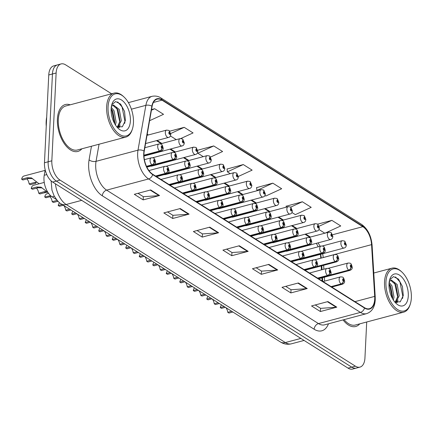 <?xml version="1.0" encoding="UTF-8"?>
<svg xmlns="http://www.w3.org/2000/svg" width="433" height="433" viewBox="0 0 433 433"><rect width="100%" height="100%" fill="white"/><g stroke="black" fill="none" stroke-linecap="round" stroke-linejoin="round"><path stroke-width="0.65" d="M320.75 258.22L320.691 257.224A20.227 11.014 75.1 0 0 320.393 254.344M322.13 280.979L321.941 277.856M321.454 269.851L321.221 265.943M218.394 208.603A3.794 2.068 75.1 0 0 219.212 208.674A3.794 2.068 75.1 0 0 219.888 208.208M245.403 225.62A3.794 2.068 75.1 0 0 246.22 225.685A3.794 2.068 75.1 0 0 246.897 225.22M258.907 234.129A3.794 2.068 75.1 0 0 259.724 234.193A3.794 2.068 75.1 0 0 260.406 233.728M272.411 242.632A3.794 2.068 75.1 0 0 273.228 242.702A3.794 2.068 75.1 0 0 273.91 242.236M285.915 251.14A3.794 2.068 75.1 0 0 286.738 251.21A3.794 2.068 75.1 0 0 287.415 250.739M231.899 217.112A3.794 2.068 75.1 0 0 232.716 217.182A3.794 2.068 75.1 0 0 233.392 216.711M204.885 200.1A3.794 2.068 75.1 0 0 205.707 200.165A3.794 2.068 75.1 0 0 206.384 199.7M191.381 191.592A3.794 2.068 75.1 0 0 192.203 191.657A3.794 2.068 75.1 0 0 192.88 191.191M177.876 183.083A3.794 2.068 75.1 0 0 178.699 183.154A3.794 2.068 75.1 0 0 179.376 182.683M164.372 174.575A3.794 2.068 75.1 0 0 165.195 174.645A3.794 2.068 75.1 0 0 165.871 174.18M150.868 166.072A3.794 2.068 75.1 0 0 151.691 166.137A3.794 2.068 75.1 0 0 152.367 165.671M299.42 259.648A3.794 2.068 75.1 0 0 300.242 259.713A3.794 2.068 75.1 0 0 300.919 259.248M56.566 199.645L52.16 196.869A15.166 8.259 -104.9 0 1 44.22 175.273L45.178 169.828M70.173 104.818A24.27 13.217 75.1 0 0 65.34 104.537A24.27 13.217 75.1 0 0 57.41 119.059A24.27 13.217 75.1 0 0 63.608 142.598A24.27 13.217 75.1 0 0 77.837 151.442A24.27 13.217 75.1 0 0 81.891 148.79A24.27 13.217 75.1 0 1 77.837 151.442A24.27 13.217 75.1 0 1 63.608 142.598A24.27 13.217 75.1 0 1 57.41 119.059A24.27 13.217 75.1 0 1 65.34 104.537A24.27 13.217 75.1 0 1 70.173 104.818M374.718 299.019A16.178 8.812 -104.9 0 1 369.43 308.702A16.178 8.812 -104.9 0 1 364.548 307.701L152.703 174.25A16.178 8.812 -104.9 0 1 144.232 151.209L152.097 106.388A16.178 8.812 -104.9 0 1 157.114 99.162A16.178 8.812 -104.9 0 1 161.996 100.164L362.843 226.681A16.178 8.812 -104.9 0 1 371.557 244.64L374.697 296.389A16.178 8.812 -104.9 0 1 374.718 299.019M374.951 299.171A16.584 9.033 75.1 0 0 374.935 296.47L371.795 244.721A16.584 9.033 75.1 0 0 362.859 226.318L162.012 99.796A16.584 9.033 75.1 0 0 151.864 106.177L144.005 151.003A16.584 9.033 75.1 0 0 152.687 174.613L364.532 308.063A16.584 9.033 75.1 0 0 374.951 299.171M111.573 93.788L65.664 64.869A15.166 8.259 75.1 0 0 61.085 63.927L53.708 65.892A15.166 8.259 75.1 0 0 48.756 74.969L44.464 162.765L48.15 161.78A15.166 8.259 75.1 0 0 56.339 181.081L351.72 367.152A15.166 8.259 75.1 0 0 356.294 368.088A15.166 8.259 75.1 0 1 351.72 367.152L56.339 181.081A15.166 8.259 75.1 0 1 48.15 161.78L52.442 73.983L48.15 161.78L51.836 160.8A15.166 8.259 75.1 0 0 60.025 180.096L355.406 366.166A15.166 8.259 75.1 0 0 359.98 367.108A15.166 8.259 75.1 0 0 364.938 358.031L366.702 322M57.4 64.912A15.166 8.259 75.1 0 0 52.442 73.983A15.166 8.259 75.1 0 1 57.4 64.912M150.695 189.941L134.3 194.309L143.166 199.889L159.555 195.521L150.695 189.941M138.013 193.318L143.404 196.712L158.987 195.619A4.043 2.928 -57.8 0 0 159.555 195.521M143.323 196.663L143.166 199.889M180.231 208.544L163.842 212.912L172.702 218.497L189.091 214.129L180.231 208.544M167.549 211.926L172.94 215.32L188.523 214.227A4.043 2.928 -57.8 0 0 189.091 214.129M172.859 215.271L172.702 218.497M209.767 227.152L193.378 231.52L202.238 237.1L218.627 232.738L209.767 227.152M197.085 230.535L202.476 233.928L218.064 232.83A4.043 2.928 -57.8 0 0 218.627 232.738M202.395 233.88L202.238 237.1M327.922 301.579L311.533 305.947L320.393 311.533L336.782 307.165L327.922 301.579M315.24 304.962L320.631 308.356L336.214 307.257A4.043 2.928 -57.8 0 0 336.782 307.165M320.55 308.307L320.393 311.533M298.38 282.976L281.991 287.339L290.852 292.925L307.241 288.557L298.38 282.976M285.699 286.354L291.09 289.747L306.678 288.654A4.043 2.928 -57.8 0 0 307.241 288.557M291.014 289.699L290.852 292.925M268.844 264.368L252.455 268.736L261.315 274.316L277.705 269.948L268.844 264.368M256.163 267.746L261.554 271.139L277.136 270.046A4.043 2.928 -57.8 0 0 277.705 269.948M261.472 271.09L261.315 274.316M239.308 245.76L222.914 250.128L231.779 255.708L248.169 251.34L239.308 245.76M226.627 249.137L232.018 252.536L247.6 251.438A4.043 2.928 -57.8 0 0 248.169 251.34M231.936 252.482L231.779 255.708M323.18 257.575L323.175 257.527A16.178 8.812 75.1 0 0 322.677 253.738M320.101 246.29A16.178 8.812 75.1 0 0 317.963 242.886M310.439 237.046L305.693 234.053M296.935 228.537L292.188 225.544M283.431 220.029L278.684 217.036M269.927 211.52L265.18 208.533M256.423 203.017L251.676 200.024M242.918 194.509L238.166 191.516M229.414 186.001L224.662 183.007M215.91 177.492L211.158 174.504M202.406 168.989L197.654 165.996M188.902 160.481L184.149 157.488M175.392 151.972L170.645 148.979M161.888 143.464L157.141 140.476M148.384 134.955L147.215 134.219M324.604 281.12L324.371 277.212M323.884 269.207L323.646 265.299M343.066 319.911A24.27 13.217 75.1 0 0 355.731 326.493A24.27 13.217 75.1 0 0 359.785 323.846A24.27 13.217 75.1 0 1 355.731 326.493A24.27 13.217 75.1 0 1 343.066 319.911M61.085 63.927A15.166 8.259 75.1 0 0 56.128 73.004L51.836 160.8M180.848 138.522L193.064 132.92L184.204 127.334L169.747 131.188M149.585 120.71L163.528 114.312L154.662 108.732L151.539 109.56M264.926 195.483L265.786 196.03L281.677 188.739L272.817 183.159L256.607 187.641M291.934 212.5L295.328 214.638L311.213 207.347L302.353 201.762L286.143 206.243M325.091 233.138L340.755 225.956L331.889 220.37L317.643 224.17A2.528 1.781 -55 0 0 317.503 224.083M210.53 157.065L222.6 151.523L213.74 145.943L197.719 150.213M238.329 176.469L252.141 170.131L243.276 164.551L227.071 169.032M243.276 164.551L227.39 171.841L230.286 173.665M227.39 171.841L227.049 168.875M272.817 183.159L256.926 190.45L257.294 190.677M256.926 190.45L256.59 187.478M286.251 207.174L286.126 206.086M302.353 201.762L290.624 207.147A2.528 1.781 -55 0 0 290.489 207.066M318.942 229.512L324.815 233.214M331.889 220.37L319.116 226.232M213.74 145.943L197.854 153.233L203.272 156.649M197.854 153.233L197.719 152.086M170.391 135.935L176.263 139.637M184.204 127.334L170.764 133.499M154.662 108.732L151.426 110.215M44.464 162.765A15.166 8.259 75.1 0 0 52.653 182.06L348.029 368.131A15.166 8.259 75.1 0 0 352.608 369.073L359.98 367.108M232.851 312.02L228.97 313.059L227.753 312.29L231.639 311.257M224.17 306.553L220.289 307.587A7.583 4.13 -104.9 0 1 221.599 304.935M227.753 312.29A5.564 3.031 75.1 0 0 225.847 307.609M225.387 307.322L221.501 308.356L220.289 307.587M331.272 286.733L341.264 284.07A2.528 1.873 -60.7 0 0 343.358 281.201A1.267 0.687 75.1 0 0 344.121 280.503A1.267 0.687 75.1 0 0 343.439 278.895A1.267 0.687 75.1 0 0 342.644 279.572A1.267 0.687 75.1 0 0 343.293 281.163L343.347 280.487A0.503 0.276 -104.9 0 1 343.548 279.734A0.503 0.276 -104.9 0 1 343.374 280.503L343.358 281.201M343.293 281.163A2.528 1.781 125 0 1 341.069 283.951A3.794 2.068 -104.9 0 1 339.12 279.188A3.794 2.068 -104.9 0 1 340.36 276.92C343.418 276.893 343.531 277.12 344.598 281.174C344.792 282.462 344.029 283.485 342.314 284.248A3.794 2.068 -104.9 0 1 341.264 284.07M331.077 286.614L341.069 283.951M219.666 303.717L219.076 303.587M212.202 299.014L211.613 298.884M329.692 275.334L348.901 270.219A2.528 1.873 -60.7 0 0 350.995 267.345A1.267 0.687 75.1 0 0 351.758 266.652A1.267 0.687 75.1 0 0 351.076 265.039A1.267 0.687 75.1 0 0 350.281 265.721A1.267 0.687 75.1 0 0 350.936 267.307L350.984 266.636A0.503 0.276 -104.9 0 1 351.19 265.878A0.503 0.276 -104.9 0 1 351.011 266.652L350.995 267.345M350.936 267.307A2.528 1.781 125 0 1 348.711 270.095A3.794 2.068 -104.9 0 1 346.757 265.337A3.794 2.068 -104.9 0 1 347.997 263.069C351.055 263.037 351.168 263.264 352.235 267.318C352.435 268.606 351.672 269.635 349.951 270.392A3.794 2.068 -104.9 0 1 348.901 270.219M330.027 275.074L348.711 270.095M300.242 259.713L344.083 248.033A3.794 2.068 -104.9 0 1 341.859 246.653A3.794 2.068 -104.9 0 1 340.89 242.973A3.794 2.068 -104.9 0 1 342.13 240.705L344.365 241.002A2.528 1.873 119.3 0 1 345.177 242.659A1.267 0.687 75.1 0 0 344.414 243.357A1.267 0.687 75.1 0 0 345.101 244.964A1.267 0.687 75.1 0 0 345.891 244.288A1.267 0.687 75.1 0 0 345.242 242.702L345.188 243.373A0.503 0.276 -104.9 0 1 344.987 244.125A0.503 0.276 -104.9 0 1 345.166 243.357L345.177 242.659M344.901 243.454L345.188 243.373M345.242 242.702A2.528 1.781 -55 0 0 344.641 241.176A2.528 1.781 -55 0 0 344.511 241.094M385.949 281.943A21.742 11.843 75.1 0 0 395.594 308.004A21.742 11.843 75.1 0 0 410.338 303.939A21.742 11.843 75.1 0 0 411.35 297.942A21.742 11.843 75.1 0 0 401.824 271.989A21.742 11.843 75.1 0 0 385.949 281.943M401.824 271.989L401.153 271.372A22.754 12.389 75.1 0 0 391.973 268.179A22.754 12.389 75.1 0 0 384.536 281.791A22.754 12.389 75.1 0 0 390.35 303.858A22.754 12.389 75.1 0 0 403.686 312.144A22.754 12.389 75.1 0 0 410.062 304.81L410.338 303.939M344.089 319.641A22.754 12.389 75.1 0 0 355.336 325.031L403.686 312.144M389.153 282.289L391.973 285.877L394.008 297.168L393.337 300.037M389.023 283.761L390.674 286.224L392.704 297.514L392.52 298.667L389.543 284.752L389.018 283.853M389.24 281.683L389.76 281.169A11.431 6.224 75.1 0 0 389.207 281.91M389.76 281.169L391.367 280.054L397.175 284.492L399.21 295.777L395.735 302.375M390.701 280.324L395.876 284.838L397.911 296.123L395.215 302.147M408.281 296.01A16.486 8.979 75.1 0 0 400.963 276.249A16.486 8.979 75.1 0 0 389.787 279.328A16.486 8.979 75.1 0 0 389.018 283.875A16.486 8.979 75.1 0 0 396.244 303.56A16.486 8.979 75.1 0 0 408.281 296.01M394.631 301.833L400.254 301.833L403.285 295.463L402.436 286.484L398.501 279.139L393.505 276.595L389.7 279.805M395.556 276.936L399.951 281.975L402.869 296.627L402.587 298.456M394.008 282.132L394.75 283.366L397.727 297.26M397.001 301.319L396.525 302.618M397.981 299.907L397.056 302.71M108.055 106.886A21.742 11.843 75.1 0 0 117.7 132.953A21.742 11.843 75.1 0 0 132.444 128.882A21.742 11.843 75.1 0 0 133.456 122.891A21.742 11.843 75.1 0 0 123.93 96.932A21.742 11.843 75.1 0 0 108.055 106.886M123.93 96.932L123.259 96.315A22.754 12.389 75.1 0 0 114.079 93.122A22.754 12.389 75.1 0 0 106.642 106.734A22.754 12.389 75.1 0 0 112.456 128.801A22.754 12.389 75.1 0 0 125.797 137.093A22.754 12.389 75.1 0 0 132.168 129.754L132.444 128.882M114.079 93.122L65.729 106.004A22.754 12.389 75.1 0 0 58.298 119.616A22.754 12.389 75.1 0 0 64.111 141.683A22.754 12.389 75.1 0 0 77.447 149.975L125.797 137.093M46.694 117.11A25.282 13.769 75.1 0 0 46.163 121.527A25.282 13.769 75.1 0 0 46.244 126.322M111.259 107.232L114.079 110.826L116.114 122.111L115.449 124.985M111.129 108.705L112.78 111.173L114.815 122.458L114.626 123.611M111.346 106.626L111.866 106.117A11.431 6.224 75.1 0 0 111.313 106.854M111.866 106.117L113.473 105.002L119.286 109.435L121.316 120.726L117.841 127.318M112.813 105.268L117.982 109.787L120.017 121.072L117.321 127.096M130.387 120.953A16.486 8.979 75.1 0 0 123.075 101.192A16.486 8.979 75.1 0 0 111.893 104.277A16.486 8.979 75.1 0 0 111.124 108.824A16.486 8.979 75.1 0 0 118.35 128.504A16.486 8.979 75.1 0 0 130.387 120.953M116.737 126.777L122.366 126.777L125.391 120.412L124.547 111.433L120.607 104.082L115.611 101.538L111.806 104.748M117.662 101.885L122.057 106.924L124.975 121.57L124.693 123.405M116.114 107.075L116.856 108.31L119.833 122.209M119.113 126.263L118.631 127.562M111.124 108.797L111.654 109.695L114.631 123.594M120.087 124.856L119.162 127.659M219.347 303.517L215.461 304.551L214.248 303.782L218.129 302.748M210.665 298.045L206.785 299.084A7.583 4.13 -104.9 0 1 208.094 296.426M214.248 303.782A5.564 3.031 75.1 0 0 212.343 299.106M211.883 298.813L207.997 299.847L206.785 299.084M317.768 278.23L327.759 275.567A2.528 1.873 -60.7 0 0 329.854 272.693A1.267 0.687 75.1 0 0 330.617 271.994A1.267 0.687 75.1 0 0 329.935 270.387A1.267 0.687 75.1 0 0 329.14 271.069A1.267 0.687 75.1 0 0 329.789 272.655L329.843 271.978A0.503 0.276 -104.9 0 1 330.043 271.226A0.503 0.276 -104.9 0 1 329.87 271.994L329.854 272.693M329.789 272.655A2.528 1.781 125 0 1 327.565 275.442A3.794 2.068 -104.9 0 1 325.616 270.685A3.794 2.068 -104.9 0 1 326.855 268.411C329.914 268.384 330.027 268.612 331.093 272.666C331.288 273.954 330.525 274.982 328.804 275.74A3.794 2.068 -104.9 0 1 327.759 275.567M317.573 278.105L327.565 275.442M205.843 295.008L201.957 296.042L200.744 295.279L204.625 294.24M197.161 289.542L193.28 290.575A7.583 4.13 -104.9 0 1 194.59 287.918M200.744 295.279A5.564 3.031 75.1 0 0 198.839 290.597M198.379 290.305L194.493 291.339L193.28 290.575M304.258 269.721L314.255 267.058A2.528 1.873 -60.7 0 0 316.35 264.19A1.267 0.687 75.1 0 0 317.113 263.491A1.267 0.687 75.1 0 0 316.431 261.884A1.267 0.687 75.1 0 0 315.635 262.56A1.267 0.687 75.1 0 0 316.285 264.146L316.339 263.475A0.503 0.276 -104.9 0 1 316.539 262.723A0.503 0.276 -104.9 0 1 316.366 263.491L316.35 264.19M316.285 264.146A2.528 1.781 125 0 1 314.06 266.934A3.794 2.068 -104.9 0 1 312.112 262.176A3.794 2.068 -104.9 0 1 313.351 259.908C316.409 259.876 316.518 260.109 317.589 264.157C317.784 265.445 317.021 266.474 315.3 267.237A3.794 2.068 -104.9 0 1 314.255 267.058M304.069 269.597L314.06 266.934M192.339 286.5L188.452 287.534L187.24 286.77L191.121 285.737M183.657 281.033L179.771 282.067A7.583 4.13 -104.9 0 1 181.086 279.415M187.24 286.77A5.564 3.031 75.1 0 0 185.335 282.089M184.875 281.796L180.989 282.836L179.771 282.067M290.754 261.213L300.751 258.55A2.528 1.873 -60.7 0 0 302.846 255.681A1.267 0.687 75.1 0 0 303.609 254.983A1.267 0.687 75.1 0 0 302.927 253.375A1.267 0.687 75.1 0 0 302.131 254.052A1.267 0.687 75.1 0 0 302.781 255.638L302.835 254.967A0.503 0.276 -104.9 0 1 303.035 254.214A0.503 0.276 -104.9 0 1 302.862 254.983L302.846 255.681M302.781 255.638A2.528 1.781 125 0 1 300.556 258.431A3.794 2.068 -104.9 0 1 298.608 253.668A3.794 2.068 -104.9 0 1 299.842 251.4C302.905 251.373 303.013 251.6 304.085 255.654C304.28 256.942 303.517 257.965 301.796 258.728A3.794 2.068 -104.9 0 1 300.751 258.55M290.565 261.094L300.556 258.431M178.834 277.991L174.948 279.031L173.736 278.262L177.617 277.228M170.153 272.525L166.267 273.559A7.583 4.13 -104.9 0 1 167.582 270.906M173.736 278.262A5.564 3.031 75.1 0 0 171.831 273.58M171.371 273.293L167.484 274.327L166.267 273.559M277.25 252.704L287.247 250.041A2.528 1.873 -60.7 0 0 289.341 247.173A1.267 0.687 75.1 0 0 290.105 246.474A1.267 0.687 75.1 0 0 289.423 244.867A1.267 0.687 75.1 0 0 288.627 245.543A1.267 0.687 75.1 0 0 289.276 247.135L289.331 246.458A0.503 0.276 -104.9 0 1 289.531 245.706A0.503 0.276 -104.9 0 1 289.358 246.474L289.341 247.173M289.276 247.135A2.528 1.781 125 0 1 287.052 249.922A3.794 2.068 -104.9 0 1 285.098 245.159A3.794 2.068 -104.9 0 1 286.337 242.891C289.401 242.864 289.509 243.092 290.581 247.146C290.776 248.434 290.013 249.457 288.291 250.22A3.794 2.068 -104.9 0 1 287.247 250.041M277.06 252.585L287.052 249.922M286.738 251.21L330.579 239.525A3.794 2.068 -104.9 0 1 328.355 238.145A3.794 2.068 -104.9 0 1 327.386 234.47A3.794 2.068 -104.9 0 1 328.625 232.196L330.861 232.494A2.528 1.873 119.3 0 1 331.673 234.156A1.267 0.687 75.1 0 0 330.909 234.854A1.267 0.687 75.1 0 0 331.591 236.461A1.267 0.687 75.1 0 0 332.387 235.779A1.267 0.687 75.1 0 0 331.738 234.193L331.683 234.87A0.503 0.276 -104.9 0 1 331.483 235.622A0.503 0.276 -104.9 0 1 331.662 234.854L331.673 234.156M331.397 234.946L331.683 234.87M331.738 234.193A2.528 1.781 -55 0 0 331.137 232.667A2.528 1.781 -55 0 0 331.007 232.586M273.228 242.702L317.075 231.022A3.794 2.068 -104.9 0 1 314.851 229.636A3.794 2.068 -104.9 0 1 313.882 225.961A3.794 2.068 -104.9 0 1 315.121 223.693L317.357 223.985A2.528 1.873 119.3 0 1 318.168 225.647A1.267 0.687 75.1 0 0 317.405 226.345A1.267 0.687 75.1 0 0 318.087 227.953A1.267 0.687 75.1 0 0 318.883 227.276A1.267 0.687 75.1 0 0 318.233 225.685L318.179 226.362A0.503 0.276 -104.9 0 1 317.979 227.114A0.503 0.276 -104.9 0 1 318.152 226.345L318.168 225.647M317.892 226.437L318.179 226.362M318.233 225.685A2.528 1.781 -55 0 0 317.633 224.164L319.359 227.942C319.164 229.75 318.401 230.773 317.075 231.022M259.724 234.193L303.565 222.513A3.794 2.068 -104.9 0 1 301.346 221.133A3.794 2.068 -104.9 0 1 300.378 217.453A3.794 2.068 -104.9 0 1 301.617 215.185L303.852 215.482A2.528 1.873 119.3 0 1 304.664 217.139A1.267 0.687 75.1 0 0 303.901 217.837A1.267 0.687 75.1 0 0 304.583 219.444A1.267 0.687 75.1 0 0 305.379 218.768A1.267 0.687 75.1 0 0 304.729 217.182L304.675 217.853A0.503 0.276 -104.9 0 1 304.475 218.605A0.503 0.276 -104.9 0 1 304.648 217.837L304.664 217.139M304.388 217.929L304.675 217.853M304.729 217.182A2.528 1.781 -55 0 0 304.128 215.656A2.528 1.781 -55 0 0 303.998 215.574M246.22 225.685L290.061 214.005A3.794 2.068 -104.9 0 1 287.842 212.625A3.794 2.068 -104.9 0 1 286.873 208.944A3.794 2.068 -104.9 0 1 288.113 206.676L290.348 206.974A2.528 1.873 119.3 0 1 291.16 208.63A1.267 0.687 75.1 0 0 290.397 209.328A1.267 0.687 75.1 0 0 291.079 210.936A1.267 0.687 75.1 0 0 291.874 210.259A1.267 0.687 75.1 0 0 291.225 208.674L291.171 209.345A0.503 0.276 -104.9 0 1 290.971 210.097A0.503 0.276 -104.9 0 1 291.144 209.328L291.16 208.63M290.884 209.426L291.171 209.345M291.225 208.674A2.528 1.781 -55 0 0 290.624 207.147L292.351 210.931C292.156 212.733 291.393 213.761 290.061 214.005M206.162 295.209L205.572 295.079M198.698 290.505L198.108 290.375M316.187 266.831L335.396 261.711A2.528 1.873 -60.7 0 0 337.491 258.842A1.267 0.687 75.1 0 0 338.254 258.144A1.267 0.687 75.1 0 0 337.572 256.536A1.267 0.687 75.1 0 0 336.777 257.213A1.267 0.687 75.1 0 0 337.426 258.799L337.48 258.128A0.503 0.276 -104.9 0 1 337.68 257.375A0.503 0.276 -104.9 0 1 337.507 258.144L337.491 258.842M337.426 258.799A2.528 1.781 125 0 1 335.202 261.592A3.794 2.068 -104.9 0 1 333.253 256.829A3.794 2.068 -104.9 0 1 334.493 254.561C337.551 254.528 337.664 254.761 338.73 258.815C338.925 260.098 338.168 261.126 336.446 261.889A3.794 2.068 -104.9 0 1 335.396 261.711M316.523 266.566L335.202 261.592M192.658 286.7L192.068 286.57M185.194 282.002L184.604 281.872M302.683 258.322L321.892 253.202A2.528 1.873 -60.7 0 0 323.987 250.334A1.267 0.687 75.1 0 0 324.75 249.635A1.267 0.687 75.1 0 0 324.068 248.028A1.267 0.687 75.1 0 0 323.272 248.704A1.267 0.687 75.1 0 0 323.922 250.29L323.976 249.619A0.503 0.276 -104.9 0 1 324.176 248.867A0.503 0.276 -104.9 0 1 324.003 249.635L323.987 250.334M323.922 250.29A2.528 1.781 125 0 1 321.697 253.083A3.794 2.068 -104.9 0 1 319.749 248.32A3.794 2.068 -104.9 0 1 320.988 246.052C324.046 246.025 324.16 246.253 325.226 250.306C325.421 251.595 324.658 252.618 322.942 253.381A3.794 2.068 -104.9 0 1 321.892 253.202M303.019 258.063L321.697 253.083M179.154 278.197L178.564 278.067M171.69 273.494L171.1 273.364M289.179 249.814L308.388 244.694A2.528 1.873 -60.7 0 0 310.483 241.825A1.267 0.687 75.1 0 0 311.246 241.127A1.267 0.687 75.1 0 0 310.564 239.519A1.267 0.687 75.1 0 0 309.768 240.196A1.267 0.687 75.1 0 0 310.418 241.787L310.472 241.111A0.503 0.276 -104.9 0 1 310.672 240.358A0.503 0.276 -104.9 0 1 310.499 241.127L310.483 241.825M310.418 241.787A2.528 1.781 125 0 1 308.193 244.575A3.794 2.068 -104.9 0 1 306.245 239.812A3.794 2.068 -104.9 0 1 307.484 237.544C310.542 237.517 310.656 237.744 311.722 241.798C311.917 243.086 311.154 244.109 309.433 244.872A3.794 2.068 -104.9 0 1 308.388 244.694M289.509 249.554L308.193 244.575M165.65 269.689L165.06 269.559M158.186 264.985L157.59 264.855M275.675 241.305L294.884 236.191A2.528 1.873 -60.7 0 0 296.978 233.317A1.267 0.687 75.1 0 0 297.742 232.624A1.267 0.687 75.1 0 0 297.06 231.011A1.267 0.687 75.1 0 0 296.264 231.693A1.267 0.687 75.1 0 0 296.914 233.279L296.968 232.608A0.503 0.276 -104.9 0 1 297.168 231.85A0.503 0.276 -104.9 0 1 296.995 232.624L296.978 233.317M296.914 233.279A2.528 1.781 125 0 1 294.689 236.066A3.794 2.068 -104.9 0 1 292.74 231.309A3.794 2.068 -104.9 0 1 293.98 229.035C297.038 229.008 297.146 229.236 298.218 233.29C298.413 234.578 297.65 235.606 295.928 236.364A3.794 2.068 -104.9 0 1 294.884 236.191M276.005 241.046L294.689 236.066M165.33 269.488L161.444 270.522L160.226 269.754L164.112 268.72M156.649 264.016L152.762 265.056A7.583 4.13 -104.9 0 1 154.078 262.398M160.226 269.754A5.564 3.031 75.1 0 0 158.326 265.077M157.861 264.785L153.98 265.819L152.762 265.056M263.746 244.201L273.743 241.538A2.528 1.873 -60.7 0 0 275.837 238.664A1.267 0.687 75.1 0 0 276.6 237.966A1.267 0.687 75.1 0 0 275.913 236.358A1.267 0.687 75.1 0 0 275.123 237.04A1.267 0.687 75.1 0 0 275.772 238.626L275.826 237.95A0.503 0.276 -104.9 0 1 276.027 237.197A0.503 0.276 -104.9 0 1 275.848 237.966L275.837 238.664M275.772 238.626A2.528 1.781 125 0 1 273.548 241.414A3.794 2.068 -104.9 0 1 271.594 236.656A3.794 2.068 -104.9 0 1 272.833 234.383C275.897 234.356 276.005 234.583 277.077 238.637C277.272 239.925 276.508 240.948 274.787 241.711A3.794 2.068 -104.9 0 1 273.743 241.538M263.551 244.077L273.548 241.414M151.826 260.98L147.94 262.014L146.722 261.251L150.608 260.211M143.144 255.513L139.258 256.547A7.583 4.13 -104.9 0 1 140.573 253.89M146.722 261.251A5.564 3.031 75.1 0 0 144.822 256.569M144.357 256.276L140.476 257.31L139.258 256.547M250.242 235.693L260.233 233.03A2.528 1.873 -60.7 0 0 262.333 230.161A1.267 0.687 75.1 0 0 263.091 229.463A1.267 0.687 75.1 0 0 262.409 227.855A1.267 0.687 75.1 0 0 261.619 228.532A1.267 0.687 75.1 0 0 262.268 230.118L262.322 229.447A0.503 0.276 -104.9 0 1 262.522 228.694A0.503 0.276 -104.9 0 1 262.344 229.463L262.333 230.161M262.268 230.118A2.528 1.781 125 0 1 260.044 232.905A3.794 2.068 -104.9 0 1 258.09 228.148A3.794 2.068 -104.9 0 1 259.329 225.88C262.387 225.847 262.501 226.075 263.567 230.129C263.767 231.417 263.004 232.445 261.283 233.208A3.794 2.068 -104.9 0 1 260.233 233.03M250.047 235.568L260.044 232.905M138.316 252.471L134.436 253.505L133.218 252.742L137.104 251.708M129.64 247.005L125.754 248.039A7.583 4.13 -104.9 0 1 127.069 245.387M133.218 252.742A5.564 3.031 75.1 0 0 131.318 248.06M130.853 247.768L126.972 248.802L125.754 248.039M236.737 227.184L246.729 224.521A2.528 1.873 -60.7 0 0 248.829 221.653A1.267 0.687 75.1 0 0 249.587 220.954A1.267 0.687 75.1 0 0 248.905 219.347A1.267 0.687 75.1 0 0 248.114 220.024A1.267 0.687 75.1 0 0 248.764 221.609L248.813 220.938A0.503 0.276 -104.9 0 1 249.018 220.186A0.503 0.276 -104.9 0 1 248.84 220.954L248.829 221.653M248.764 221.609A2.528 1.781 125 0 1 246.539 224.402A3.794 2.068 -104.9 0 1 244.585 219.639A3.794 2.068 -104.9 0 1 245.825 217.371C248.883 217.339 248.997 217.572 250.063 221.626C250.263 222.914 249.5 223.937 247.779 224.7A3.794 2.068 -104.9 0 1 246.729 224.521M236.542 227.065L246.539 224.402M124.812 243.963L120.931 245.002L119.714 244.234L123.6 243.2M116.136 238.496L112.25 239.53A7.583 4.13 -104.9 0 1 113.56 236.878M119.714 244.234A5.564 3.031 75.1 0 0 117.814 239.552M117.348 239.265L113.462 240.299L112.25 239.53M223.233 218.676L233.225 216.013A2.528 1.873 -60.7 0 0 235.319 213.144A1.267 0.687 75.1 0 0 236.082 212.446A1.267 0.687 75.1 0 0 235.4 210.839A1.267 0.687 75.1 0 0 234.605 211.515A1.267 0.687 75.1 0 0 235.26 213.101L235.308 212.43A0.503 0.276 -104.9 0 1 235.514 211.677A0.503 0.276 -104.9 0 1 235.335 212.446L235.319 213.144M235.26 213.101A2.528 1.781 125 0 1 233.035 215.894A3.794 2.068 -104.9 0 1 231.081 211.131A3.794 2.068 -104.9 0 1 232.321 208.863C235.379 208.836 235.492 209.063 236.559 213.117C236.759 214.405 235.996 215.428 234.275 216.191A3.794 2.068 -104.9 0 1 233.225 216.013M223.038 218.557L233.035 215.894M152.145 261.18L151.555 261.05M144.676 256.477L144.086 256.347M262.171 232.802L281.38 227.682A2.528 1.873 -60.7 0 0 283.474 224.814A1.267 0.687 75.1 0 0 284.237 224.115A1.267 0.687 75.1 0 0 283.555 222.508A1.267 0.687 75.1 0 0 282.76 223.184A1.267 0.687 75.1 0 0 283.409 224.77L283.463 224.099A0.503 0.276 -104.9 0 1 283.664 223.347A0.503 0.276 -104.9 0 1 283.491 224.115L283.474 224.814M283.409 224.77A2.528 1.781 125 0 1 281.185 227.558A3.794 2.068 -104.9 0 1 279.236 222.8A3.794 2.068 -104.9 0 1 280.47 220.532C283.534 220.5 283.642 220.733 284.714 224.781C284.909 226.069 284.145 227.098 282.424 227.861A3.794 2.068 -104.9 0 1 281.38 227.682M262.501 232.537L281.185 227.558M138.641 252.672L138.046 252.542M131.172 247.974L130.582 247.844M248.666 224.294L267.875 219.174A2.528 1.873 -60.7 0 0 269.97 216.305A1.267 0.687 75.1 0 0 270.733 215.607A1.267 0.687 75.1 0 0 270.051 213.999A1.267 0.687 75.1 0 0 269.256 214.676A1.267 0.687 75.1 0 0 269.905 216.262L269.959 215.591A0.503 0.276 -104.9 0 1 270.16 214.838A0.503 0.276 -104.9 0 1 269.981 215.607L269.97 216.305M269.905 216.262A2.528 1.781 125 0 1 267.681 219.055A3.794 2.068 -104.9 0 1 265.727 214.292A3.794 2.068 -104.9 0 1 266.966 212.024C270.03 211.997 270.138 212.224 271.21 216.278C271.404 217.566 270.641 218.589 268.92 219.352A3.794 2.068 -104.9 0 1 267.875 219.174M248.997 224.034L267.681 219.055M125.132 244.169L124.542 244.039M117.668 239.465L117.078 239.335M235.162 215.786L254.371 210.665A2.528 1.873 -60.7 0 0 256.466 207.797A1.267 0.687 75.1 0 0 257.229 207.098A1.267 0.687 75.1 0 0 256.542 205.491A1.267 0.687 75.1 0 0 255.751 206.168A1.267 0.687 75.1 0 0 256.401 207.759L256.455 207.082A0.503 0.276 -104.9 0 1 256.655 206.33A0.503 0.276 -104.9 0 1 256.477 207.098L256.466 207.797M256.401 207.759A2.528 1.781 125 0 1 254.176 210.546A3.794 2.068 -104.9 0 1 252.222 205.783A3.794 2.068 -104.9 0 1 253.462 203.515C256.525 203.488 256.634 203.716 257.705 207.77C257.9 209.058 257.137 210.081 255.416 210.844A3.794 2.068 -104.9 0 1 254.371 210.665M235.492 215.526L254.176 210.546M111.627 235.66L111.037 235.53M104.164 230.957L103.574 230.827M221.658 207.277L240.862 202.162A2.528 1.873 -60.7 0 0 242.962 199.288A1.267 0.687 75.1 0 0 243.719 198.595A1.267 0.687 75.1 0 0 243.037 196.983A1.267 0.687 75.1 0 0 242.247 197.665A1.267 0.687 75.1 0 0 242.897 199.25L242.951 198.574A0.503 0.276 -104.9 0 1 243.151 197.821A0.503 0.276 -104.9 0 1 242.973 198.59L242.962 199.288M242.897 199.25A2.528 1.781 125 0 1 240.672 202.038A3.794 2.068 -104.9 0 1 238.718 197.28A3.794 2.068 -104.9 0 1 239.958 195.007C243.016 194.98 243.13 195.207 244.196 199.261C244.396 200.549 243.633 201.578 241.912 202.335A3.794 2.068 -104.9 0 1 240.862 202.162M221.988 207.017L240.672 202.038M232.716 217.182L276.557 205.496A3.794 2.068 -104.9 0 1 274.338 204.116A3.794 2.068 -104.9 0 1 273.369 200.436A3.794 2.068 -104.9 0 1 274.603 198.168L276.844 198.466A2.528 1.873 119.3 0 1 277.656 200.127A1.267 0.687 75.1 0 0 276.893 200.825A1.267 0.687 75.1 0 0 277.575 202.433A1.267 0.687 75.1 0 0 278.37 201.751A1.267 0.687 75.1 0 0 277.721 200.165L277.667 200.842A0.503 0.276 -104.9 0 1 277.466 201.594A0.503 0.276 -104.9 0 1 277.64 200.825L277.656 200.127M277.374 200.917L277.667 200.842M277.721 200.165A2.528 1.781 -55 0 0 277.12 198.639A2.528 1.781 -55 0 0 276.985 198.558M219.212 208.674L263.053 196.993A3.794 2.068 -104.9 0 1 260.828 195.608A3.794 2.068 -104.9 0 1 259.86 191.933A3.794 2.068 -104.9 0 1 261.099 189.665L263.34 189.957A2.528 1.873 119.3 0 1 264.152 191.619A1.267 0.687 75.1 0 0 263.388 192.317A1.267 0.687 75.1 0 0 264.07 193.924A1.267 0.687 75.1 0 0 264.866 193.248A1.267 0.687 75.1 0 0 264.217 191.657L264.162 192.333A0.503 0.276 -104.9 0 1 263.962 193.086A0.503 0.276 -104.9 0 1 264.135 192.317L264.152 191.619M263.87 192.409L264.162 192.333M264.217 191.657A2.528 1.781 -55 0 0 263.616 190.136A2.528 1.781 -55 0 0 263.481 190.055M205.707 200.165L249.549 188.485A3.794 2.068 -104.9 0 1 247.324 187.105A3.794 2.068 -104.9 0 1 246.355 183.424A3.794 2.068 -104.9 0 1 247.595 181.156L249.83 181.454A2.528 1.873 119.3 0 1 250.647 183.11A1.267 0.687 75.1 0 0 249.884 183.809A1.267 0.687 75.1 0 0 250.566 185.416A1.267 0.687 75.1 0 0 251.362 184.739A1.267 0.687 75.1 0 0 250.707 183.154L250.658 183.825A0.503 0.276 -104.9 0 1 250.453 184.577A0.503 0.276 -104.9 0 1 250.631 183.809L250.647 183.11M250.366 183.901L250.658 183.825M250.707 183.154A2.528 1.781 -55 0 0 250.112 181.627A2.528 1.781 -55 0 0 249.976 181.546M111.308 235.46L107.427 236.494L106.209 235.725L110.096 234.691M102.626 229.988L98.746 231.027A7.583 4.13 -104.9 0 1 100.055 228.37M106.209 235.725A5.564 3.031 75.1 0 0 104.31 231.049M103.844 230.757L99.958 231.79L98.746 231.027M209.729 210.173L219.72 207.51A2.528 1.873 -60.7 0 0 221.815 204.636A1.267 0.687 75.1 0 0 222.578 203.938A1.267 0.687 75.1 0 0 221.896 202.33A1.267 0.687 75.1 0 0 221.101 203.012A1.267 0.687 75.1 0 0 221.75 204.598L221.804 203.921A0.503 0.276 -104.9 0 1 222.005 203.169A0.503 0.276 -104.9 0 1 221.831 203.938L221.815 204.636M221.75 204.598A2.528 1.781 125 0 1 219.526 207.385A3.794 2.068 -104.9 0 1 217.577 202.628A3.794 2.068 -104.9 0 1 218.817 200.355C221.875 200.327 221.988 200.555 223.055 204.609C223.249 205.897 222.492 206.92 220.77 207.683A3.794 2.068 -104.9 0 1 219.72 207.51M209.534 210.048L219.526 207.385M97.804 226.952L93.923 227.985L92.705 227.222L96.591 226.183M89.122 221.485L85.241 222.519A7.583 4.13 -104.9 0 1 86.551 219.861M92.705 227.222A5.564 3.031 75.1 0 0 90.8 222.54M90.34 222.248L86.454 223.282L85.241 222.519M196.225 201.664L206.216 199.001A2.528 1.873 -60.7 0 0 208.311 196.127A1.267 0.687 75.1 0 0 209.074 195.435A1.267 0.687 75.1 0 0 208.392 193.827A1.267 0.687 75.1 0 0 207.596 194.504A1.267 0.687 75.1 0 0 208.246 196.089L208.3 195.418A0.503 0.276 -104.9 0 1 208.5 194.661A0.503 0.276 -104.9 0 1 208.327 195.435L208.311 196.127M208.246 196.089A2.528 1.781 125 0 1 206.021 198.877A3.794 2.068 -104.9 0 1 204.073 194.119A3.794 2.068 -104.9 0 1 205.312 191.851C208.37 191.819 208.484 192.046 209.55 196.1C209.745 197.388 208.982 198.417 207.266 199.18A3.794 2.068 -104.9 0 1 206.216 199.001M196.03 201.54L206.021 198.877M84.3 218.443L80.414 219.477L79.201 218.714L83.082 217.68M75.618 212.976L71.737 214.01A7.583 4.13 -104.9 0 1 73.047 211.358M79.201 218.714A5.564 3.031 75.1 0 0 77.296 214.032M76.836 213.74L72.95 214.773L71.737 214.01M182.721 193.156L192.712 190.493A2.528 1.873 -60.7 0 0 194.807 187.624A1.267 0.687 75.1 0 0 195.57 186.926A1.267 0.687 75.1 0 0 194.888 185.319A1.267 0.687 75.1 0 0 194.092 185.995A1.267 0.687 75.1 0 0 194.742 187.581L194.796 186.91A0.503 0.276 -104.9 0 1 194.996 186.158A0.503 0.276 -104.9 0 1 194.823 186.926L194.807 187.624M194.742 187.581A2.528 1.781 125 0 1 192.517 190.374A3.794 2.068 -104.9 0 1 190.569 185.611A3.794 2.068 -104.9 0 1 191.808 183.343C194.866 183.311 194.98 183.543 196.046 187.597C196.241 188.885 195.478 189.908 193.757 190.672A3.794 2.068 -104.9 0 1 192.712 190.493M182.526 193.037L192.517 190.374M70.796 209.935L66.909 210.974L65.697 210.205L69.578 209.171M62.114 204.468L58.228 205.502A7.583 4.13 -104.9 0 1 59.635 202.768M65.697 210.205A5.564 3.031 75.1 0 0 63.792 205.523M63.332 205.231L59.445 206.27L58.228 205.502M169.211 184.647L179.208 181.984A2.528 1.873 -60.7 0 0 181.303 179.116A1.267 0.687 75.1 0 0 182.066 178.418A1.267 0.687 75.1 0 0 181.384 176.81A1.267 0.687 75.1 0 0 180.588 177.487A1.267 0.687 75.1 0 0 181.238 179.073L181.292 178.401A0.503 0.276 -104.9 0 1 181.492 177.649A0.503 0.276 -104.9 0 1 181.319 178.418L181.303 179.116M181.238 179.073A2.528 1.781 125 0 1 179.013 181.865A3.794 2.068 -104.9 0 1 177.065 177.102A3.794 2.068 -104.9 0 1 178.304 174.835C181.362 174.808 181.47 175.035 182.542 179.089C182.737 180.377 181.974 181.4 180.252 182.163A3.794 2.068 -104.9 0 1 179.208 181.984M169.022 184.528L179.013 181.865M57.968 201.248L53.405 202.465L52.193 201.697L57.167 200.371M50.58 195.646L44.723 196.993A7.583 4.13 -104.9 0 1 47.045 193.778L48.583 193.372M52.193 201.697A5.564 3.031 75.1 0 0 49.984 196.685M51.37 196.317L45.941 197.762L44.723 196.993M155.707 176.144L165.704 173.481A2.528 1.873 -60.7 0 0 167.798 170.607A1.267 0.687 75.1 0 0 168.561 169.909A1.267 0.687 75.1 0 0 167.88 168.302A1.267 0.687 75.1 0 0 167.084 168.984A1.267 0.687 75.1 0 0 167.733 170.57L167.787 169.893A0.503 0.276 -104.9 0 1 167.988 169.141A0.503 0.276 -104.9 0 1 167.815 169.909L167.798 170.607M167.733 170.57A2.528 1.781 125 0 1 165.509 173.357A3.794 2.068 -104.9 0 1 163.56 168.594A3.794 2.068 -104.9 0 1 164.794 166.326C167.858 166.299 167.966 166.526 169.038 170.58C169.233 171.869 168.469 172.891 166.748 173.655A3.794 2.068 -104.9 0 1 165.704 173.481M155.517 176.02L165.509 173.357M44.247 182.423L33.541 185.275A7.583 4.13 -104.9 0 0 31.219 188.49L36.843 186.991L41.011 187.159L48.063 192.625M44.307 191.695L45.519 192.458L39.901 193.957L38.689 193.194L44.307 191.695L46.58 191.478M38.689 193.194A5.564 3.031 75.1 0 0 36.48 188.176M42.19 187.906L38.055 187.76L32.437 189.253L31.219 188.49M146.549 166.478L152.2 164.973A2.528 1.873 -60.7 0 0 154.294 162.099A1.267 0.687 75.1 0 0 155.057 161.406A1.267 0.687 75.1 0 0 154.375 159.793A1.267 0.687 75.1 0 0 153.58 160.475A1.267 0.687 75.1 0 0 154.229 162.061L154.283 161.39A0.503 0.276 -104.9 0 1 154.484 160.632A0.503 0.276 -104.9 0 1 154.305 161.406L154.294 162.099M154.229 162.061A2.528 1.781 125 0 1 152.005 164.849A3.794 2.068 -104.9 0 1 150.051 160.091A3.794 2.068 -104.9 0 1 151.29 157.823C154.354 157.791 154.462 158.018 155.534 162.072C155.728 163.36 154.965 164.388 153.244 165.152A3.794 2.068 -104.9 0 1 152.2 164.973M146.478 166.321L152.005 164.849M98.123 227.152L97.533 227.022M90.659 222.448L90.069 222.318M208.149 198.774L227.357 193.654A2.528 1.873 -60.7 0 0 229.458 190.785A1.267 0.687 75.1 0 0 230.215 190.087A1.267 0.687 75.1 0 0 229.533 188.479A1.267 0.687 75.1 0 0 228.738 189.156A1.267 0.687 75.1 0 0 229.393 190.742L229.441 190.071A0.503 0.276 -104.9 0 1 229.647 189.318A0.503 0.276 -104.9 0 1 229.468 190.087L229.458 190.785M229.393 190.742A2.528 1.781 125 0 1 227.168 193.529A3.794 2.068 -104.9 0 1 225.214 188.772A3.794 2.068 -104.9 0 1 226.454 186.504C229.512 186.471 229.625 186.704 230.692 190.753C230.892 192.041 230.129 193.069 228.407 193.832A3.794 2.068 -104.9 0 1 227.357 193.654M208.484 198.509L227.168 193.529M84.619 218.643L84.029 218.513M77.155 213.94L76.565 213.815M194.644 190.266L213.853 185.145A2.528 1.873 -60.7 0 0 215.948 182.277A1.267 0.687 75.1 0 0 216.711 181.579A1.267 0.687 75.1 0 0 216.029 179.971A1.267 0.687 75.1 0 0 215.233 180.648A1.267 0.687 75.1 0 0 215.888 182.233L215.937 181.562A0.503 0.276 -104.9 0 1 216.143 180.81A0.503 0.276 -104.9 0 1 215.964 181.579L215.948 182.277M215.888 182.233A2.528 1.781 125 0 1 213.658 185.026A3.794 2.068 -104.9 0 1 211.71 180.263A3.794 2.068 -104.9 0 1 212.949 177.995C216.007 177.968 216.121 178.196 217.187 182.25C217.382 183.538 216.624 184.561 214.903 185.324A3.794 2.068 -104.9 0 1 213.853 185.145M194.98 190L213.658 185.026M71.115 210.14L70.525 210.01M63.651 205.437L63.061 205.307M181.14 181.757L200.349 176.637A2.528 1.873 -60.7 0 0 202.444 173.768A1.267 0.687 75.1 0 0 203.207 173.07A1.267 0.687 75.1 0 0 202.525 171.463A1.267 0.687 75.1 0 0 201.729 172.139A1.267 0.687 75.1 0 0 202.379 173.73L202.433 173.054A0.503 0.276 -104.9 0 1 202.633 172.302A0.503 0.276 -104.9 0 1 202.46 173.07L202.444 173.768M202.379 173.73A2.528 1.781 125 0 1 200.154 176.518A3.794 2.068 -104.9 0 1 198.206 171.755A3.794 2.068 -104.9 0 1 199.445 169.487C202.503 169.46 202.617 169.687 203.683 173.741C203.878 175.029 203.12 176.052 201.399 176.816A3.794 2.068 -104.9 0 1 200.349 176.637M181.476 181.497L200.154 176.518M58.19 201.475L57.021 201.502M50.201 196.912L49.557 196.799M167.636 173.249L186.845 168.134A2.528 1.873 -60.7 0 0 188.94 165.26A1.267 0.687 75.1 0 0 189.703 164.567A1.267 0.687 75.1 0 0 189.021 162.954A1.267 0.687 75.1 0 0 188.225 163.636A1.267 0.687 75.1 0 0 188.875 165.222L188.929 164.545A0.503 0.276 -104.9 0 1 189.129 163.793A0.503 0.276 -104.9 0 1 188.956 164.562L188.94 165.26M188.875 165.222A2.528 1.781 125 0 1 186.65 168.009A3.794 2.068 -104.9 0 1 184.702 163.252A3.794 2.068 -104.9 0 1 185.941 160.979C188.999 160.952 189.113 161.179 190.179 165.233C190.374 166.521 189.611 167.549 187.895 168.307A3.794 2.068 -104.9 0 1 186.845 168.134M167.972 172.989L186.65 168.009M47.473 192.225L43.517 192.994M36.697 188.409L36.053 188.29M154.132 164.746L173.341 159.625A2.528 1.873 -60.7 0 0 175.435 156.757A1.267 0.687 75.1 0 0 176.199 156.059A1.267 0.687 75.1 0 0 175.517 154.451A1.267 0.687 75.1 0 0 174.721 155.128A1.267 0.687 75.1 0 0 175.37 156.714L175.425 156.042A0.503 0.276 -104.9 0 1 175.625 155.29A0.503 0.276 -104.9 0 1 175.452 156.059L175.435 156.757M175.37 156.714A2.528 1.781 125 0 1 173.146 159.501A3.794 2.068 -104.9 0 1 171.197 154.743A3.794 2.068 -104.9 0 1 172.437 152.476C175.495 152.443 175.609 152.676 176.675 156.724C176.87 158.013 176.107 159.041 174.385 159.804A3.794 2.068 -104.9 0 1 173.341 159.625M154.462 164.48L173.146 159.501M45.081 170.38L23.972 176.004A7.583 4.13 -104.9 0 0 21.65 179.219L27.268 177.725L31.436 177.893L39.084 183.798M34.737 182.423L35.95 183.191L30.332 184.691L29.114 183.922L34.737 182.423L37.011 182.212M29.114 183.922A5.564 3.031 75.1 0 0 26.911 178.91M32.621 178.634L28.486 178.488L22.868 179.987L21.65 179.219M143.945 155.35L159.837 151.117A2.528 1.873 -60.7 0 0 161.931 148.248A1.267 0.687 75.1 0 0 162.694 147.55A1.267 0.687 75.1 0 0 162.012 145.943A1.267 0.687 75.1 0 0 161.217 146.619A1.267 0.687 75.1 0 0 161.866 148.205L161.92 147.534A0.503 0.276 -104.9 0 1 162.121 146.782A0.503 0.276 -104.9 0 1 161.947 147.55L161.931 148.248M161.866 148.205A2.528 1.781 125 0 1 159.642 150.998A3.794 2.068 -104.9 0 1 157.693 146.235A3.794 2.068 -104.9 0 1 158.933 143.967C161.991 143.94 162.099 144.167 163.171 148.221C163.365 149.509 162.602 150.532 160.881 151.296A3.794 2.068 -104.9 0 1 159.837 151.117M143.94 155.182L159.642 150.998M192.203 191.657L236.045 179.976A3.794 2.068 -104.9 0 1 233.82 178.596A3.794 2.068 -104.9 0 1 232.851 174.916A3.794 2.068 -104.9 0 1 234.091 172.648L236.326 172.946A2.528 1.873 119.3 0 1 237.138 174.602A1.267 0.687 75.1 0 0 236.38 175.3A1.267 0.687 75.1 0 0 237.062 176.908A1.267 0.687 75.1 0 0 237.858 176.231A1.267 0.687 75.1 0 0 237.203 174.645L237.154 175.316A0.503 0.276 -104.9 0 1 236.948 176.069A0.503 0.276 -104.9 0 1 237.127 175.3L237.138 174.602M236.862 175.397L237.154 175.316M237.203 174.645A2.528 1.781 -55 0 0 236.607 173.119A2.528 1.781 -55 0 0 236.472 173.038M178.699 183.154L222.54 171.468A3.794 2.068 -104.9 0 1 220.316 170.088A3.794 2.068 -104.9 0 1 219.347 166.407A3.794 2.068 -104.9 0 1 220.586 164.139L222.822 164.437A2.528 1.873 119.3 0 1 223.634 166.099A1.267 0.687 75.1 0 0 222.876 166.792A1.267 0.687 75.1 0 0 223.558 168.405A1.267 0.687 75.1 0 0 224.348 167.723A1.267 0.687 75.1 0 0 223.699 166.137L223.65 166.813A0.503 0.276 -104.9 0 1 223.444 167.566A0.503 0.276 -104.9 0 1 223.623 166.797L223.634 166.099M223.358 166.889L223.65 166.813M223.699 166.137A2.528 1.781 -55 0 0 223.103 164.61A2.528 1.781 -55 0 0 222.968 164.529M165.195 174.645L209.036 162.965A3.794 2.068 -104.9 0 1 206.812 161.579A3.794 2.068 -104.9 0 1 205.843 157.904A3.794 2.068 -104.9 0 1 207.082 155.636L209.318 155.929A2.528 1.873 119.3 0 1 210.129 157.59A1.267 0.687 75.1 0 0 209.366 158.289A1.267 0.687 75.1 0 0 210.054 159.896A1.267 0.687 75.1 0 0 210.844 159.22A1.267 0.687 75.1 0 0 210.194 157.628L210.14 158.305A0.503 0.276 -104.9 0 1 209.94 159.057A0.503 0.276 -104.9 0 1 210.119 158.289L210.129 157.59M209.853 158.381L210.14 158.305M210.194 157.628A2.528 1.781 -55 0 0 209.594 156.107A2.528 1.781 -55 0 0 209.464 156.026M151.691 166.137L195.532 154.457A3.794 2.068 -104.9 0 1 193.307 153.071A3.794 2.068 -104.9 0 1 192.339 149.396A3.794 2.068 -104.9 0 1 193.578 147.128L195.813 147.426A2.528 1.873 119.3 0 1 196.625 149.082A1.267 0.687 75.1 0 0 195.862 149.78A1.267 0.687 75.1 0 0 196.544 151.388A1.267 0.687 75.1 0 0 197.34 150.711A1.267 0.687 75.1 0 0 196.69 149.125L196.636 149.796A0.503 0.276 -104.9 0 1 196.436 150.549A0.503 0.276 -104.9 0 1 196.614 149.78L196.625 149.082M196.349 149.872L196.636 149.796M196.69 149.125A2.528 1.781 -55 0 0 196.089 147.599A2.528 1.781 -55 0 0 195.96 147.518M143.972 156.086L182.028 145.948A3.794 2.068 -104.9 0 1 179.803 144.568A3.794 2.068 -104.9 0 1 178.834 140.887A3.794 2.068 -104.9 0 1 180.074 138.62L182.309 138.917A2.528 1.873 119.3 0 1 183.121 140.573A1.267 0.687 75.1 0 0 182.358 141.272A1.267 0.687 75.1 0 0 183.04 142.879A1.267 0.687 75.1 0 0 183.836 142.203A1.267 0.687 75.1 0 0 183.186 140.617L183.132 141.288A0.503 0.276 -104.9 0 1 182.932 142.04A0.503 0.276 -104.9 0 1 183.105 141.272L183.121 140.573M182.845 141.364L183.132 141.288M183.186 140.617A2.528 1.781 -55 0 0 182.585 139.09A2.528 1.781 -55 0 0 182.455 139.009M145.575 143.556L168.518 137.44A3.794 2.068 -104.9 0 1 166.299 136.059A3.794 2.068 -104.9 0 1 165.33 132.379A3.794 2.068 -104.9 0 1 166.57 130.111L168.805 130.409A2.528 1.873 119.3 0 1 169.617 132.07A1.267 0.687 75.1 0 0 168.854 132.763A1.267 0.687 75.1 0 0 169.536 134.376A1.267 0.687 75.1 0 0 170.331 133.694A1.267 0.687 75.1 0 0 169.682 132.108L169.628 132.785A0.503 0.276 -104.9 0 1 169.427 133.537A0.503 0.276 -104.9 0 1 169.601 132.769L169.617 132.07M169.341 132.861L169.628 132.785M169.682 132.108A2.528 1.781 -55 0 0 169.081 130.582A2.528 1.781 -55 0 0 168.951 130.501M46.796 174.586L44.22 175.273M54.363 196.284L52.16 196.869M328.468 323.803A25.282 13.769 -104.9 0 1 314.158 329.248L102.312 195.797A5.055 3.659 122.2 0 1 106.632 190.136L318.477 323.586A20.227 11.014 75.1 0 0 324.582 324.837L366.54 313.654A20.227 11.014 -104.9 0 1 360.435 312.404A5.055 3.659 -57.8 0 0 364.532 308.063M102.312 195.797A25.282 13.769 -104.9 0 1 88.662 163.631A25.282 13.769 -104.9 0 1 89.079 159.804L91.46 146.24M144.005 151.003A5.055 2.75 -170.1 0 0 138.003 150.159L96.045 161.336A20.227 11.014 75.1 0 0 95.715 164.399A20.227 11.014 75.1 0 0 106.632 190.136L148.589 178.953A20.227 11.014 -104.9 0 1 138.003 150.159L145.867 105.338A20.227 11.014 -104.9 0 1 152.14 96.299L128.401 102.626M366.54 313.654C371.877 311.847 374.778 307.273 375.243 299.945L375.222 296.924A5.055 1.478 176.5 0 0 374.935 296.47M375.222 296.924L372.082 245.17C371.222 235.817 367.714 228.884 361.56 224.364A5.055 3.659 122.2 0 1 362.859 226.318M162.012 99.796A5.055 3.659 -57.8 0 0 160.713 97.847C160.529 97.761 157.58 95.32 152.14 96.299M151.864 106.177A5.055 2.75 -170.1 0 0 145.867 105.338L131.394 109.192M372.082 245.17A5.055 1.478 176.5 0 0 371.795 244.721M152.687 174.613A5.055 3.659 122.2 0 1 148.589 178.953L360.435 312.404L318.477 323.586A5.055 3.659 122.2 0 0 314.158 329.248M322.964 257.63A9.607 2.809 -3.5 0 1 323.175 257.527L371.557 244.64M60.025 180.096L52.653 182.06M355.406 366.166L348.029 368.131M56.128 73.004L48.756 74.969M99.049 144.216L96.045 161.336A5.055 2.75 9.9 0 1 89.079 159.804M374.697 296.389L354.946 301.649M362.843 226.681L332.62 234.735M161.996 100.164L153.379 102.459M238.799 245.895L247.6 251.438M268.341 264.503L277.136 270.046M297.877 283.106L306.678 288.654M327.413 301.714L336.214 307.257M209.263 227.287L218.064 232.83M179.727 208.679L188.523 214.227M150.186 190.076L158.987 195.619M55.419 183.809A20.227 11.014 75.1 0 0 66.162 204.495L285.336 342.557A20.227 11.014 75.1 0 0 291.436 343.813C287.539 344.749 283.859 344.138 280.395 341.967L61.221 203.905A10.111 7.312 122.2 0 0 66.162 204.495L81.691 200.355M300.865 338.422L285.336 342.557A10.111 7.312 122.2 0 1 280.395 341.967M36.843 186.991L38.055 187.76M27.268 177.725L28.486 178.488M361.56 224.364L160.713 97.847M321.286 258.079L320.685 254.268M318.223 246.788L316.339 243.319M309.736 237.23L304.984 234.242M296.226 228.727L291.479 225.734M282.722 220.218L277.975 217.225M269.218 211.71L264.471 208.717M255.714 203.201L250.967 200.214M242.209 194.698L237.463 191.705M228.705 186.19L223.953 183.197M215.201 177.682L210.449 174.688M201.697 169.173L196.945 166.185M188.193 160.67L183.44 157.677M174.688 152.162L169.936 149.169M161.179 143.653L156.432 140.66M147.675 135.145L147.112 134.793M322.72 281.347L322.498 277.71M322.017 269.705L321.779 265.797M61.221 203.905C59.391 203.239 56.977 200.463 53.99 195.575L51.949 190.163L51.132 180.891M291.436 343.813L304.074 340.441M323.023 281.542L340.36 276.92M331.781 287.057L342.314 284.248M328.122 268.363L347.997 263.069M318.596 278.749L349.951 270.392M344.083 248.033C345.41 247.79 346.173 246.761 346.368 244.959L344.641 241.176M322.255 245.998L342.13 240.705M373.771 273.028L391.973 268.179M309.519 273.034L326.855 268.411M318.277 278.549L328.804 275.74M296.015 264.525L313.351 259.908M304.767 270.04L315.3 267.237M282.511 256.017L299.842 251.4M291.263 261.532L301.796 258.728M269.007 247.514L286.337 242.891M277.759 253.029L288.291 250.22M330.579 239.525C331.905 239.281 332.668 238.253 332.863 236.45L331.137 232.667M308.751 237.495L328.625 232.196M295.246 228.987L315.121 223.693M303.565 222.513C304.897 222.264 305.66 221.241 305.855 219.439L304.128 215.656M281.742 220.478L301.617 215.185M268.238 211.97L288.113 206.676M314.618 259.854L334.493 254.561M305.092 270.241L336.446 261.889M301.114 251.346L320.988 246.052M291.582 261.738L322.942 253.381M287.609 242.843L307.484 237.544M278.078 253.229L309.433 244.872M274.105 234.334L293.98 229.035M264.574 244.721L295.928 236.364M255.497 239.005L272.833 234.383M264.254 244.521L274.787 241.711M241.993 230.497L259.329 225.88M250.75 236.012L261.283 233.208M228.489 221.988L245.825 217.371M237.246 227.504L247.779 224.7M214.984 213.485L232.321 208.863M223.742 219.001L234.275 216.191M260.601 225.826L280.47 220.532M251.07 236.212L282.424 227.861M247.097 217.317L266.966 212.024M237.565 227.709L268.92 219.352M233.593 208.814L253.462 203.515M224.061 219.201L255.416 210.844M220.088 200.306L239.958 195.007M210.557 210.692L241.912 202.335M276.557 205.496C277.889 205.253 278.652 204.224 278.847 202.422L277.12 198.639M254.734 203.467L274.603 198.168M263.053 196.993C264.384 196.744 265.148 195.721 265.342 193.914L263.616 190.136M241.23 194.958L261.099 189.665M249.549 188.485C250.88 188.236 251.638 187.213 251.838 185.411L250.112 181.627M227.726 186.45L247.595 181.156M201.48 204.977L218.817 200.355M210.238 210.492L220.77 207.683M187.976 196.468L205.312 191.851M196.734 201.984L207.266 199.18M174.472 187.96L191.808 183.343M183.229 193.475L193.757 190.672M160.968 179.457L178.304 174.835M169.72 184.972L180.252 182.163M148.92 170.559L164.794 166.326M156.216 176.464L166.748 173.655M144.4 159.658L151.29 157.823M146.738 166.884L153.244 165.152M206.579 191.797L226.454 186.504M197.053 202.184L228.407 193.832M193.075 183.289L212.949 177.995M183.549 193.681L214.903 185.324M179.571 174.786L199.445 169.487M170.045 185.172L201.399 176.816M166.066 166.277L185.941 160.979M156.535 176.664L187.895 168.307M152.562 157.769L172.437 152.476M146.863 167.138L174.385 159.804M144.844 147.718L158.933 143.967M143.962 155.804L160.881 151.296M236.045 179.976C237.371 179.733 238.134 178.705 238.334 176.902L236.607 173.119M214.221 177.941L234.091 172.648M222.54 171.468C223.866 171.224 224.63 170.196 224.824 168.394L223.103 164.61M200.717 169.438L220.586 164.139M209.036 162.965C210.362 162.716 211.125 161.693 211.32 159.885L209.594 156.107M187.208 160.93L207.082 155.636M195.532 154.457C196.858 154.208 197.621 153.185 197.816 151.382L196.089 147.599M173.703 152.421L193.578 147.128M182.028 145.948C183.354 145.704 184.117 144.676 184.312 142.874L182.585 139.09M160.199 143.913L180.074 138.62M168.518 137.44C169.85 137.196 170.613 136.168 170.808 134.365L169.081 130.582M147.02 135.323L166.57 130.111"/></g></svg>
